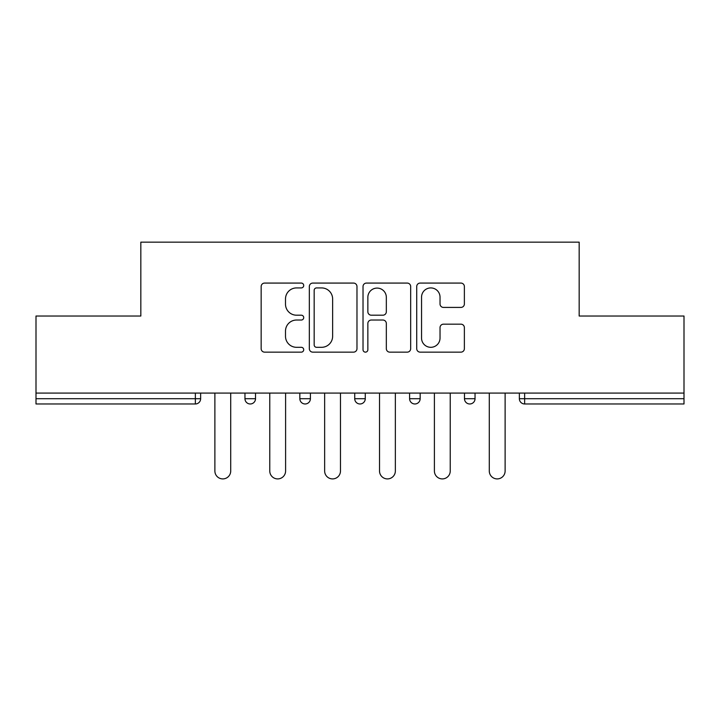 <?xml version="1.0" encoding="UTF-8"?>
<svg xmlns="http://www.w3.org/2000/svg" width="720" height="720" viewBox="0 0 720 720"><rect width="100%" height="100%" fill="white"/><g stroke="black" fill="none" stroke-linecap="round" stroke-linejoin="round"><path stroke-width="1.08" d="M303.714 285.498A2.421 2.421 0 0 0 301.302 283.077L264.609 283.077A3.456 3.456 0 0 0 261.153 286.533L261.153 348.687A3.456 3.456 0 0 0 264.609 352.143L301.302 352.143A2.421 2.421 0 0 0 303.714 349.722A2.421 2.421 0 0 0 301.302 347.31L296.55 347.31A11.052 11.052 0 0 1 285.498 336.258L285.498 331.083A11.052 11.052 0 0 1 296.55 320.031L301.302 320.031A2.421 2.421 0 0 0 303.714 317.61A2.421 2.421 0 0 0 301.302 315.198L296.55 315.198A11.052 11.052 0 0 1 285.498 304.146L285.498 298.962A11.052 11.052 0 0 1 296.55 287.919L301.302 287.919A2.421 2.421 0 0 0 303.714 285.498M460.917 307.422A3.456 3.456 0 0 0 464.373 303.975L464.373 286.533A3.456 3.456 0 0 0 460.917 283.077L420.174 283.077A3.456 3.456 0 0 0 416.718 286.533L416.718 348.687A3.456 3.456 0 0 0 420.174 352.143L460.917 352.143A3.456 3.456 0 0 0 464.373 348.687L464.373 327.627A3.456 3.456 0 0 0 460.917 324.171L443.475 324.171A3.456 3.456 0 0 0 440.028 327.627L440.028 338.067A9.234 9.234 0 0 1 430.785 347.31A9.234 9.234 0 0 1 421.551 338.067L421.551 297.153A9.234 9.234 0 0 1 430.785 287.919A9.234 9.234 0 0 1 440.028 297.153L440.028 303.975A3.456 3.456 0 0 0 443.475 307.422L460.917 307.422M36 393.075L36 316.026L140.832 316.026L140.832 242.154L579.168 242.154L579.168 316.026L684 316.026L684 393.075L36 393.075L36 398.7L195.363 398.7L195.363 393.075M356.976 286.533A3.456 3.456 0 0 0 353.529 283.077L312.777 283.077A3.456 3.456 0 0 0 309.33 286.533L309.33 348.687A3.456 3.456 0 0 0 312.777 352.143L353.529 352.143A3.456 3.456 0 0 0 356.976 348.687L356.976 286.533M366.471 283.077L407.223 283.077A3.456 3.456 0 0 1 410.67 286.533L410.67 348.687A3.456 3.456 0 0 1 407.223 352.143L389.781 352.143A3.456 3.456 0 0 1 386.334 348.687L386.334 323.478A3.456 3.456 0 0 0 382.878 320.031L371.313 320.031A3.456 3.456 0 0 0 367.857 323.478L367.857 349.722A2.421 2.421 0 0 1 365.436 352.143A2.421 2.421 0 0 1 363.024 349.722L363.024 286.533A3.456 3.456 0 0 1 366.471 283.077M195.363 403.974A5.274 5.274 0 0 0 200.637 398.7L195.363 398.7L195.363 403.974A5.274 5.274 0 0 0 200.637 398.7L200.637 393.075L200.637 398.7A5.274 5.274 0 0 1 195.363 403.974L36 403.974L36 398.7M684 393.075L684 403.974L524.637 403.974A5.274 5.274 0 0 1 519.363 398.7L519.363 393.075M244.962 393.075L244.962 398.7L244.962 393.075M250.245 403.974A5.274 5.274 0 0 1 244.962 398.7A5.274 5.274 0 0 0 250.245 403.974A5.274 5.274 0 0 0 255.519 398.7L255.519 393.075L255.519 398.7A5.274 5.274 0 0 1 250.245 403.974A5.274 5.274 0 0 1 244.962 398.7L255.519 398.7A5.274 5.274 0 0 1 250.245 403.974M299.844 393.075L299.844 398.7L299.844 393.075M310.401 393.075L310.401 398.7L310.401 393.075M354.726 393.075L354.726 398.7L354.726 393.075M365.274 393.075L365.274 398.7A5.274 5.274 0 0 1 360 403.974A5.274 5.274 0 0 1 354.726 398.7A5.274 5.274 0 0 0 360 403.974A5.274 5.274 0 0 0 365.274 398.7A5.274 5.274 0 0 1 360 403.974A5.274 5.274 0 0 1 354.726 398.7L365.274 398.7M409.599 398.7A5.274 5.274 0 0 0 414.882 403.974A5.274 5.274 0 0 0 420.156 398.7A5.274 5.274 0 0 1 414.882 403.974A5.274 5.274 0 0 0 420.156 398.7L420.156 393.075L420.156 398.7L409.599 398.7A5.274 5.274 0 0 0 414.882 403.974A5.274 5.274 0 0 1 409.599 398.7L409.599 393.075M464.481 393.075L464.481 398.7L464.481 393.075M475.038 393.075L475.038 398.7L475.038 393.075M305.118 403.974A5.274 5.274 0 0 1 299.844 398.7A5.274 5.274 0 0 0 305.118 403.974A5.274 5.274 0 0 0 310.401 398.7A5.274 5.274 0 0 1 305.118 403.974A5.274 5.274 0 0 1 299.844 398.7L310.401 398.7A5.274 5.274 0 0 1 305.118 403.974M469.755 403.974A5.274 5.274 0 0 1 464.481 398.7A5.274 5.274 0 0 0 469.755 403.974A5.274 5.274 0 0 0 475.038 398.7A5.274 5.274 0 0 1 469.755 403.974A5.274 5.274 0 0 1 464.481 398.7L475.038 398.7A5.274 5.274 0 0 1 469.755 403.974M524.637 393.075L524.637 403.974A5.274 5.274 0 0 1 519.363 398.7L684 398.7M316.575 287.919A2.421 2.421 0 0 0 314.163 290.331L314.163 344.889A2.421 2.421 0 0 0 316.575 347.31L321.588 347.31A11.052 11.052 0 0 0 332.631 336.258L332.631 298.962A11.052 11.052 0 0 0 321.588 287.919L316.575 287.919M386.334 297.324A9.234 9.234 0 0 0 377.091 288.09A9.234 9.234 0 0 0 367.857 297.324L367.857 311.742A3.456 3.456 0 0 0 371.313 315.198L382.878 315.198A3.456 3.456 0 0 0 386.334 311.742L386.334 297.324M214.884 470.997L214.884 393.075L214.884 470.997A7.911 7.911 0 0 0 222.804 478.908A7.911 7.911 0 0 0 230.715 470.997L230.715 393.075M269.766 470.997L269.766 393.075L269.766 470.997A7.911 7.911 0 0 0 277.677 478.908A7.911 7.911 0 0 0 285.597 470.997L285.597 393.075M324.648 470.997L324.648 393.075L324.648 470.997A7.911 7.911 0 0 0 332.559 478.908A7.911 7.911 0 0 0 340.479 470.997L340.479 393.075M379.521 470.997L379.521 393.075L379.521 470.997A7.911 7.911 0 0 0 387.441 478.908A7.911 7.911 0 0 0 395.352 470.997L395.352 393.075M434.403 470.997L434.403 393.075L434.403 470.997A7.911 7.911 0 0 0 442.323 478.908A7.911 7.911 0 0 0 450.234 470.997L450.234 393.075M489.285 470.997L489.285 393.075L489.285 470.997A7.911 7.911 0 0 0 497.196 478.908A7.911 7.911 0 0 0 505.116 470.997L505.116 393.075M524.637 403.974A5.274 5.274 0 0 1 519.363 398.7"/></g></svg>
